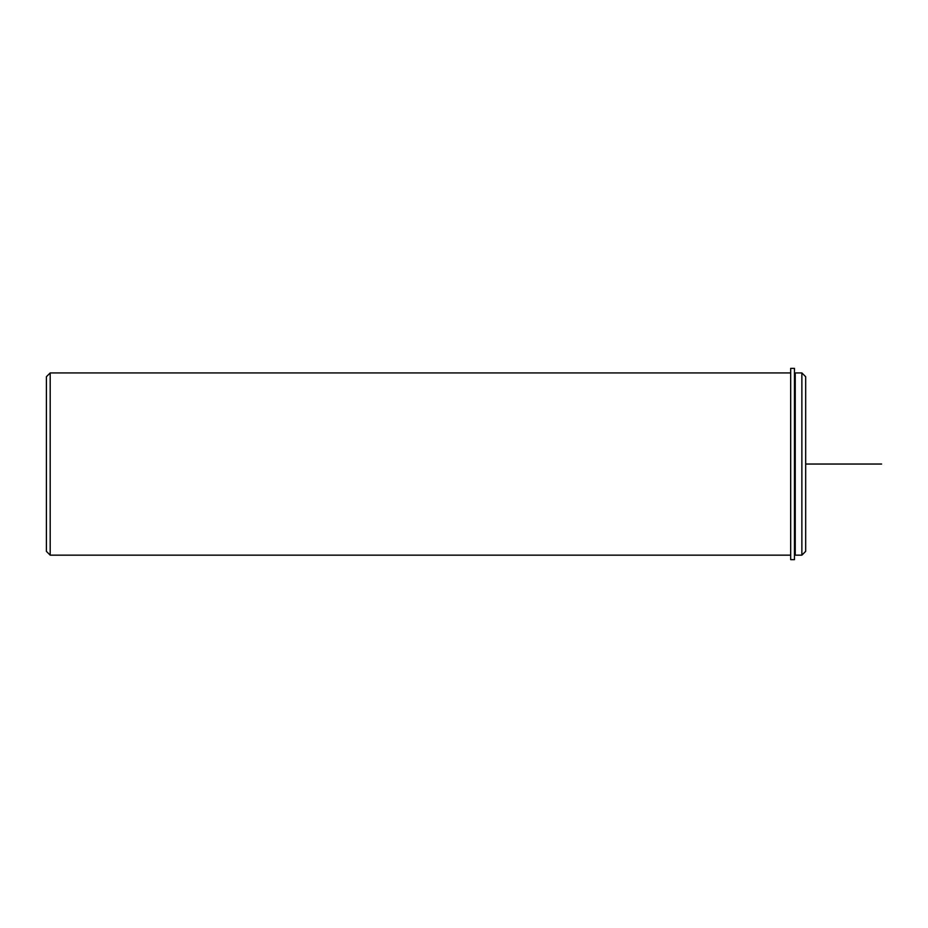 <?xml version="1.0" encoding="UTF-8"?>
<svg xmlns="http://www.w3.org/2000/svg" width="928" height="928" viewBox="0 0 928 928"><rect width="100%" height="100%" fill="white"/><g stroke="black" fill="none" stroke-linecap="round" stroke-linejoin="round"><path stroke-width="1.39" d="M795.238 420.361L795.238 372.928L801.873 372.928L801.873 555.153L795.238 555.153L795.238 420.361M801.873 555.153L805.678 551.36L805.678 376.722L801.873 372.928M790.679 555.153L50.193 555.153L50.193 372.928L790.679 372.928M50.193 555.153L46.4 551.36L46.4 376.722L50.193 372.928M790.679 368.37L790.679 559.63L794.472 559.63L794.472 368.37L790.679 368.37M805.678 464.035L881.6 464.035M795.238 552.496L794.472 552.496M795.238 375.585L794.472 375.585"/></g></svg>
